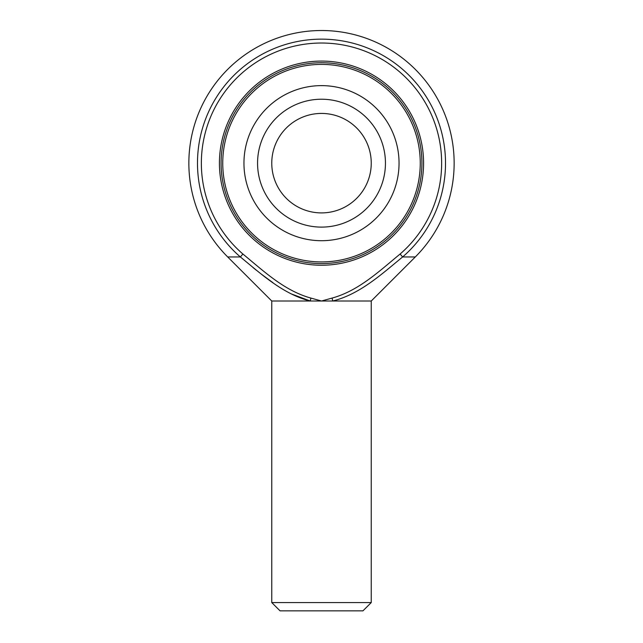 <?xml version="1.0" encoding="UTF-8"?>
<svg xmlns="http://www.w3.org/2000/svg" width="643" height="643" viewBox="0 0 643 643"><rect width="100%" height="100%" fill="white"/><g stroke="black" fill="none" stroke-linecap="round" stroke-linejoin="round"><path stroke-width="0.96" d="M385.446 163.161A63.946 63.946 0 0 0 289.527 107.791A63.946 63.946 0 0 0 289.527 218.54A63.946 63.946 0 0 0 385.446 163.161M371.244 163.161A49.744 49.744 0 0 0 296.632 120.088A49.744 49.744 0 0 0 296.632 206.242A49.744 49.744 0 0 0 371.244 163.161M221.079 163.161A100.421 100.421 0 0 0 321.5 263.582A100.421 100.421 0 0 0 421.921 163.161A100.421 100.421 0 0 0 321.5 62.749A100.421 100.421 0 0 0 221.079 163.161A100.421 100.421 0 0 1 321.5 62.749A100.421 100.421 0 0 1 421.921 163.161A100.421 100.421 0 0 1 321.5 263.582A100.421 100.421 0 0 1 221.079 163.161M321.5 61.085A102.076 102.076 0 0 1 423.576 163.161A102.076 102.076 0 0 1 321.5 265.238A102.076 102.076 0 0 1 219.424 163.161A102.076 102.076 0 0 1 321.5 61.085M242.901 254.033C263.686 271.089 284.23 290.716 310.907 298.079L321.5 301.012L332.093 298.079C358.706 290.749 379.314 271.097 400.099 254.033A120.137 120.137 0 0 0 408.474 80.287A120.137 120.137 0 0 0 234.526 80.287A120.137 120.137 0 0 0 242.901 254.033L240.369 256.959L227.702 256.959L271.756 301.012L271.756 602.563L371.244 602.563L371.244 301.012L271.756 301.012M252.932 267.48L256.541 270.39M261.138 273.998L273.034 282.783M290.789 293.714L310.248 301.012C283.024 294.14 261.597 274.344 240.369 256.959A124.019 124.019 0 0 1 231.721 77.61A124.019 124.019 0 0 1 411.279 77.61A124.019 124.019 0 0 1 402.631 256.959C381.42 274.312 360.184 294.028 332.752 301.012L332.093 298.079M371.244 301.012L415.298 256.959L402.631 256.959L400.099 254.033M371.244 602.563L362.949 610.85L280.051 610.85L271.756 602.563M310.248 301.012L310.907 298.079M321.5 64.404A98.757 98.757 0 0 0 222.743 163.161A98.757 98.757 0 0 0 321.5 261.926A98.757 98.757 0 0 0 420.257 163.161A98.757 98.757 0 0 0 321.5 64.404M321.5 85.623A77.546 77.546 0 0 0 243.954 163.161A77.546 77.546 0 0 0 321.5 240.707A77.546 77.546 0 0 0 399.046 163.161A77.546 77.546 0 0 0 321.5 85.623M415.298 256.959A132.651 132.651 0 0 0 415.298 69.372A132.651 132.651 0 0 0 227.702 69.372A132.651 132.651 0 0 0 227.702 256.959"/></g></svg>
